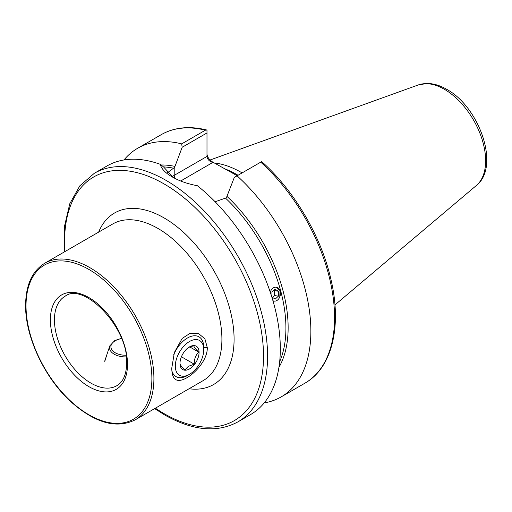 <?xml version="1.0" encoding="UTF-8"?>
<svg xmlns="http://www.w3.org/2000/svg" width="512" height="512" viewBox="0 0 512 512"><rect width="100%" height="100%" fill="white"/><g stroke="black" fill="none" stroke-linecap="round" stroke-linejoin="round"><path stroke-width="0.77" d="M171.77 368.141L174.394 352.416L182.202 338.406L190.195 333.274L198.554 333.549L204.89 338.81L207.29 347.642C207.616 359.155 196.186 372.55 186.758 377.824C176.915 383.322 171.923 380.096 171.77 368.154M206.989 154.093C207.354 157.133 209.267 159.802 212.73 162.093L237.216 175.738M214.227 162.963A100.262 57.888 60 0 1 241.19 172.378A100.262 57.888 60 0 1 242.106 172.909M160.294 164.32C161.299 168.704 165.254 172.89 172.173 176.89L172.173 176.89C179.258 180.973 187.648 183.917 197.35 185.715A143.539 82.874 60 0 1 275.757 311.475A143.539 82.874 60 0 1 250.592 414.554L237.856 421.907A143.539 82.874 60 0 0 259.853 306.893A143.539 82.874 60 0 0 166.086 180.403A143.539 82.874 60 0 0 94.317 173.293L107.053 165.939A143.539 82.874 60 0 1 160.294 164.32L163.578 166.95L173.229 177.485M279.776 297.018L280.045 290.605L276.179 287.053M104.774 361.427L106.816 354.822M270.406 291.264L270.182 291.936M273.011 300.96L273.952 301.235M215.136 201.766L226.374 197.798L234.323 177.402L237.05 175.834A143.539 82.874 60 0 1 281.139 396.915A143.539 82.874 60 0 1 264.224 402.886M123.974 159.968A143.539 82.874 60 0 1 137.606 148.301A143.539 82.874 60 0 1 181.696 143.872L205.395 130.189L206.989 130.074L206.989 132.947L182.157 147.283L174.97 166.413L174.202 167.68L167.251 172.941M260.749 162.15L261.651 161.632L262.31 162.131C294.989 191.456 321.869 237.702 331.245 280.742C341.907 327.046 331.885 368.07 304.838 383.232A143.539 82.874 60 0 0 260.749 162.15L237.05 175.834M137.606 148.301L161.306 134.618C174.381 127.251 189.562 125.722 206.842 130.029L206.989 130.074M182.157 147.283L181.696 143.872M206.989 132.947L206.989 156.435C207.354 159.354 209.267 161.37 212.73 162.496L180.698 180.992M189.139 341.722A20.096 11.603 120 0 0 175.322 366.33A20.096 11.603 120 0 0 189.53 374.304A20.096 11.603 120 0 0 189.92 374.074A20.096 11.603 120 0 0 203.738 349.696A20.096 11.603 120 0 0 189.139 341.722M203.738 347.354A22.963 13.261 120 0 0 198.982 336.838A22.963 13.261 120 0 0 187.053 338.24A22.963 13.261 120 0 0 173.645 354.944M171.878 370.867A22.963 13.261 120 0 0 176.019 376.614A22.963 13.261 120 0 0 187.501 375.482L189.53 374.304M179.994 363.514C179.981 364.678 181.613 366.81 184.902 369.901L188.333 366.323L194.272 364.192C194.112 359.251 195.597 355.219 198.739 352.096C195.482 349.037 193.843 346.912 193.83 345.709L188.819 347.328M189.792 368.762A13.491 7.789 120 0 0 199.072 352.243A13.491 7.789 120 0 0 189.53 346.88A13.491 7.789 120 0 0 189.267 347.04A13.491 7.789 120 0 0 179.987 363.405A13.491 7.789 120 0 0 189.792 368.762M189.747 346.906L198.739 352.096M181.421 356.774L194.272 364.192M272.947 300.736A7.021 5.197 98.9 0 0 279.75 296.979A7.021 5.197 98.9 0 0 277.722 287.776A7.021 5.197 98.9 0 0 270.586 291.341A7.021 5.197 98.9 0 0 270.278 292.23M278.355 291.238L275.11 289.248L271.923 292.166L271.974 297.082L275.219 299.078L278.413 296.16L278.355 291.238L274.541 290.643L274.598 295.558L278.413 296.16M272.55 297.434L274.598 295.558M274.541 290.643L273.971 290.291M207.29 347.642L203.622 347.642M135.174 419.866L203.181 380.602A90.426 52.211 -120 0 0 221.907 339.206A90.426 52.211 -120 0 0 157.965 228.454A90.426 52.211 -120 0 0 112.749 223.974L44.749 263.238C32.192 271.002 25.811 284.992 25.6 305.216C25.184 336.838 44.71 378.221 71.206 402.035C95.174 423.11 116.499 429.05 135.174 419.866A90.426 52.211 -120 0 0 153.907 378.464A90.426 52.211 -120 0 0 114.432 287.462A90.426 52.211 -120 0 0 44.749 263.238M98.643 232.122A99.04 57.184 60 0 1 164.058 217.907A99.04 57.184 60 0 1 232.922 323.846A99.04 57.184 60 0 1 189.069 388.749M151.878 378.464A88.992 51.379 -120 0 0 88.947 269.472A88.992 51.379 -120 0 0 26.022 305.805A88.992 51.379 -120 0 0 88.947 414.797A88.992 51.379 -120 0 0 151.878 378.464M127.514 364.403A54.547 31.494 -120 0 0 88.947 297.6A54.547 31.494 -120 0 0 50.381 319.866A54.547 31.494 -120 0 0 88.947 386.669A54.547 31.494 -120 0 0 127.514 364.403M65.139 296.211A51.674 29.837 -120 0 0 54.438 319.866A51.674 29.837 -120 0 0 76.992 371.872A51.674 29.837 -120 0 0 116.813 385.715C123.123 382.054 126.406 374.56 126.675 363.232C128.762 327.661 83.616 281.594 65.139 296.211M64.966 251.565A140.666 81.216 60 0 1 164.058 183.917A140.666 81.216 60 0 1 263.52 356.198A140.666 81.216 60 0 1 164.058 413.626A140.666 81.216 60 0 1 155.392 408.192M223.994 168.55A100.262 57.888 60 0 1 237.133 174.72A100.262 57.888 60 0 1 238.048 175.258M476.397 185.472C500.518 166.656 479.354 106.931 446.65 89.293C440.09 85.485 433.606 83.533 427.2 83.45L418.349 84.928A58.362 33.696 60 0 1 444.365 89.286A58.362 33.696 60 0 1 481.626 137.965A58.362 33.696 60 0 1 476.397 185.472L334.95 304.922M225.722 198.323A122.01 70.438 60 0 1 279.68 361.626M163.52 166.906A122.01 70.438 60 0 1 173.568 168.211M161.306 134.618A143.539 82.874 60 0 1 205.395 130.189M161.139 164.998A123.155 71.104 60 0 1 174.97 166.413M227.136 196.531A123.155 71.104 60 0 1 278.931 367.379M212.73 162.093L212.73 162.496M174.202 167.68L174.202 175.366L206.989 156.435M172.038 176.73A36.89 21.299 180 0 1 174.202 175.366A5.741 3.315 -120 0 0 174.886 178.362M126.074 355.238A14.688 8.48 180 0 1 112.032 350.035A14.688 8.48 180 0 1 115.488 340.608A14.688 8.48 180 0 1 121.542 338.611M126.291 356.909A16.077 9.28 180 0 1 109.805 345.875L104.787 360.89M154.669 408.608L164.653 414.944C192.634 430.746 217.037 433.069 237.856 421.907M281.139 396.915L304.838 383.232M418.349 84.928L210.048 160.006M64.237 251.981L64.518 226.176L69.773 203.757L79.846 185.798L94.317 173.293M203.738 349.696L203.738 347.642M121.44 338.349L114.803 340.518L109.805 345.875"/></g></svg>
